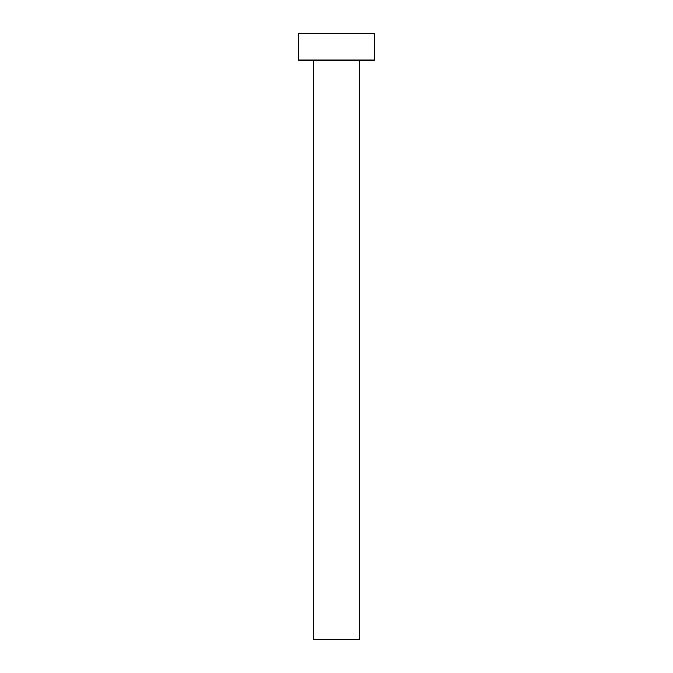 <?xml version="1.0" encoding="UTF-8"?>
<svg xmlns="http://www.w3.org/2000/svg" width="673" height="673" viewBox="0 0 673 673"><rect width="100%" height="100%" fill="white"/><g stroke="black" fill="none" stroke-linecap="round" stroke-linejoin="round"><path stroke-width="0.5" stroke-dasharray="3.37 2.52" d="M359.214 60.149L313.786 60.149L359.214 60.149M298.644 60.149L374.356 60.149M298.644 33.65L374.356 33.65M313.786 639.35L359.214 639.35"/><path stroke-width="1.01" d="M359.214 60.149L359.214 639.35L313.786 639.35L313.786 60.149M374.356 60.149L298.644 60.149L298.644 33.65L374.356 33.65L374.356 60.149"/></g></svg>
